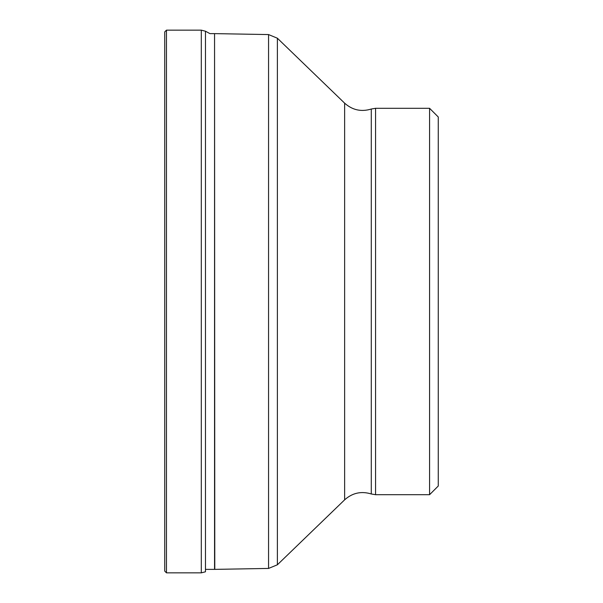 <?xml version="1.0" encoding="UTF-8"?>
<svg xmlns="http://www.w3.org/2000/svg" width="603" height="603" viewBox="0 0 603 603"><rect width="100%" height="100%" fill="white"/><g stroke="black" fill="none" stroke-linecap="round" stroke-linejoin="round"><path stroke-width="0.9" d="M164.74 301.5L164.74 571.116L164.74 31.884L166.473 30.15L166.473 572.85L164.74 571.116M429.577 494.701L429.577 108.299L438.26 116.982L438.26 486.018L429.577 494.701L375.571 494.701L375.571 108.299L371.29 109.022C361.303 112.075 352.416 110.123 344.63 103.158L344.63 499.842L277.38 564.785L277.38 38.215L268.561 34.567L268.561 568.433L214.781 569.375L214.555 33.625L214.555 569.375L205.465 569.375M438.26 116.982L438.26 301.5M214.555 33.625L209.934 33.625L205.465 31.213L201.304 30.15L201.304 572.85L166.473 572.85M205.465 31.213L205.465 571.787L201.304 572.85M344.63 499.842C352.416 492.877 361.303 490.925 371.29 493.978L371.29 109.022M201.304 30.15L166.473 30.15M268.561 34.567L214.781 33.625M268.561 568.433L277.38 564.785M344.63 103.158L277.38 38.215M371.29 493.978L375.571 494.701M429.577 108.299L375.571 108.299"/></g></svg>
